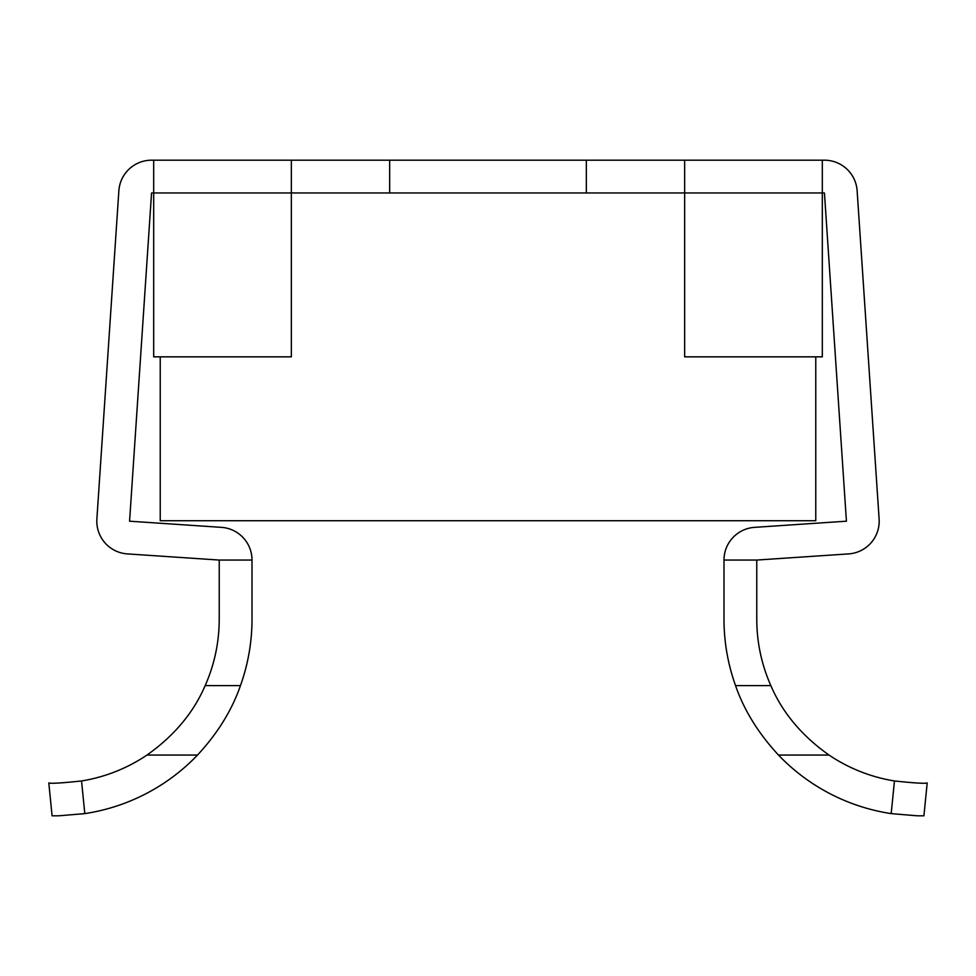 <?xml version="1.0" encoding="UTF-8"?>
<svg xmlns="http://www.w3.org/2000/svg" width="976" height="976" viewBox="0 0 976 976"><rect width="100%" height="100%" fill="white"/><g stroke="black" fill="none" stroke-linecap="round" stroke-linejoin="round"><path stroke-width="1.46" d="M96.88 519.012A32.781 32.781 0 0 0 127.392 553.904L219.234 560.053L252.015 560.053A32.781 32.781 0 0 0 221.43 527.357L129.576 521.196L151.561 192.967L153.683 192.967L153.683 356.838L291.348 356.838L291.348 192.967L389.668 192.967L153.683 192.967L153.683 160.186L151.561 160.186A32.781 32.781 0 0 0 118.865 190.771L96.88 519.012M684.652 160.186L586.332 160.186L586.332 192.967L684.652 192.967L684.652 160.186L824.439 160.186A32.781 32.781 0 0 1 857.135 190.771L879.12 519.012A32.781 32.781 0 0 1 848.608 553.904L756.766 560.053L723.985 560.053A32.781 32.781 0 0 1 754.57 527.357L846.424 521.196L824.439 192.967L822.317 192.967L822.317 356.838L684.652 356.838L684.652 192.967L389.668 192.967L389.668 160.186L291.348 160.186L291.348 192.967M252.015 560.053L252.015 619.187C251.979 641.988 248.124 664.131 240.45 685.616C231.959 710.162 217.648 733.318 197.518 755.058A196.652 196.652 0 0 1 84.802 813.618L58.633 815.814L84.802 813.618L81.545 780.959A163.883 163.883 0 0 0 146.973 755.058C174.094 735.88 193.492 712.724 205.167 685.616C214.488 664.449 219.173 642.306 219.234 619.187L219.234 560.053M58.633 815.814L52.082 815.814L48.8 782.935C50.825 783.716 61.744 783.057 81.545 780.959M927.2 782.935L923.918 815.814L917.367 815.814L891.198 813.618L894.455 780.959C914.244 783.057 925.163 783.716 927.2 782.935C925.175 783.716 914.256 783.057 894.455 780.959A163.883 163.883 0 0 1 829.027 755.058C801.906 735.88 782.508 712.724 770.833 685.616C761.512 664.449 756.827 642.306 756.766 619.187L756.766 560.053M723.985 560.053L723.985 619.187C724.021 641.988 727.876 664.131 735.55 685.616C744.041 710.162 758.352 733.318 778.482 755.058A196.652 196.652 0 0 0 891.198 813.618M586.332 160.186L389.668 160.186M822.317 160.186L822.317 192.967L684.652 192.967M153.683 160.186L291.348 160.186M160.235 356.838L160.235 520.72L815.765 520.72L815.765 356.838M770.833 685.616L735.55 685.616M829.027 755.058L778.482 755.058M197.518 755.058L146.973 755.058M240.45 685.616L205.167 685.616"/></g></svg>
